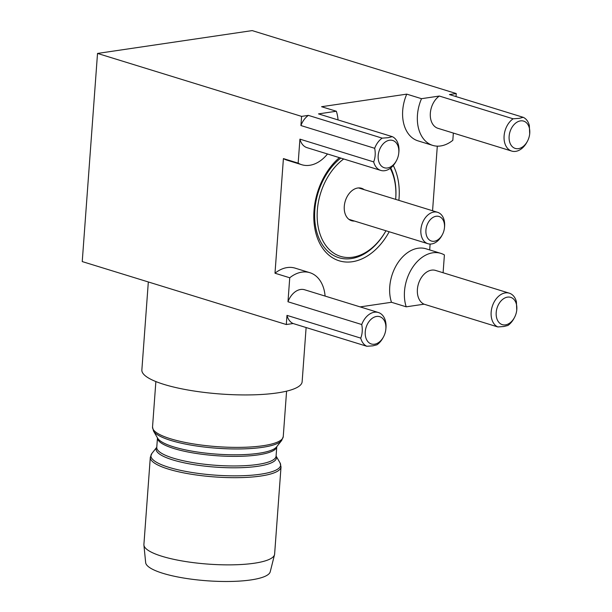 <?xml version="1.0" encoding="UTF-8"?>
<svg xmlns="http://www.w3.org/2000/svg" width="612" height="612" viewBox="0 0 612 612"><rect width="100%" height="100%" fill="white"/><g stroke="black" fill="none" stroke-linecap="round" stroke-linejoin="round"><path stroke-width="0.92" d="M514.47 317.506L514.004 318.378A17.855 12.385 -72.9 0 1 507.922 325.454L503.852 326.502L497.824 326.946L424.062 304.187A17.855 12.385 -72.9 0 1 417.912 285.88A17.855 12.385 -72.9 0 1 431.559 270.144A17.855 12.385 -72.9 0 1 435.545 270.42L509.306 293.179A17.855 12.385 -72.9 0 1 516.398 301.693L516.758 310.108A14.283 9.907 107.1 0 0 507.524 297.126A14.283 9.907 107.1 0 0 496.194 312.518A14.283 9.907 107.1 0 0 505.481 324.873A14.283 9.907 107.1 0 0 514.47 317.506A14.283 9.907 107.1 0 0 516.758 310.108M497.824 326.946A17.855 12.385 -72.9 0 1 491.673 308.639A17.855 12.385 -72.9 0 1 505.321 292.896A17.855 12.385 -72.9 0 1 509.306 293.179M424.062 304.187L406.223 306.826L391.473 302.274A35.71 24.771 -72.9 0 1 418.08 248.243A35.71 24.771 -72.9 0 1 426.059 248.809L440.808 253.36A35.71 24.771 -72.9 0 1 444.404 254.936L443.096 272.753M406.223 306.826A35.71 24.771 -72.9 0 1 432.829 252.794A35.71 24.771 -72.9 0 1 440.808 253.36M393.271 165.5A58.928 40.866 -72.9 0 1 398.871 200.361M389.186 231.757A58.928 40.866 -72.9 0 1 352.328 261.729A58.928 40.866 -72.9 0 1 314.231 208.157A58.928 40.866 -72.9 0 1 323.649 177.633A58.928 40.866 -72.9 0 1 339.385 157.644M520.46 120.893A14.283 9.907 107.1 0 0 509.13 136.292A14.283 9.907 107.1 0 0 518.425 148.647A14.283 9.907 107.1 0 0 527.414 141.28A14.283 9.907 107.1 0 0 529.694 133.883A14.283 9.907 107.1 0 0 520.46 120.893M527.414 141.28L526.947 142.152A17.855 12.385 -72.9 0 1 515.709 151.355A17.855 12.385 -72.9 0 1 511.724 151.08A17.855 12.385 -72.9 0 1 504.058 136.629A17.855 12.385 -72.9 0 1 513.108 118.805L519.137 118.361L523.206 117.313L449.445 94.554L456.254 93.552L456.032 96.589M389.515 140.232A14.283 9.907 107.1 0 0 378.185 155.632A14.283 9.907 107.1 0 0 387.48 167.979A14.283 9.907 107.1 0 0 396.469 160.619A14.283 9.907 107.1 0 0 398.749 153.214A14.283 9.907 107.1 0 0 389.515 140.232M396.469 160.619L396.002 161.484A17.855 12.385 -72.9 0 1 384.764 170.694A17.855 12.385 -72.9 0 1 380.779 170.411A17.855 12.385 -72.9 0 1 373.68 161.897C375.309 157.758 375.638 153.23 374.682 148.303A17.855 12.385 -72.9 0 1 382.163 138.136L388.192 137.692L392.261 136.644A17.855 12.385 -72.9 0 1 398.856 152.235L398.749 153.214M376.579 316.458A14.283 9.907 107.1 0 0 365.249 331.857A14.283 9.907 107.1 0 0 374.536 344.212A14.283 9.907 107.1 0 0 383.525 336.845A14.283 9.907 107.1 0 0 385.812 329.447A14.283 9.907 107.1 0 0 376.579 316.458M383.525 336.845L383.058 337.709A17.855 12.385 -72.9 0 1 376.977 344.786L372.907 345.834L366.879 346.277A17.855 12.385 -72.9 0 1 360.743 338.122C362.365 333.991 362.702 329.455 361.738 324.528A17.855 12.385 -72.9 0 1 374.368 312.227A17.855 12.385 -72.9 0 1 378.361 312.51A17.855 12.385 -72.9 0 1 385.912 328.46L385.812 329.447M361.738 324.528L287.977 301.77A17.855 12.385 -72.9 0 1 300.614 289.476A17.855 12.385 -72.9 0 1 304.6 289.759L378.361 312.51M287.977 301.77L289.744 277.772L274.995 273.22A35.71 24.771 -72.9 0 1 287.135 267.582A35.71 24.771 -72.9 0 1 295.114 268.14L309.863 272.692A35.71 24.771 -72.9 0 1 325.094 296.078M289.744 277.772A35.71 24.771 -72.9 0 1 301.884 272.133A35.71 24.771 -72.9 0 1 309.863 272.692M366.879 346.277L293.117 323.526A17.855 12.385 -72.9 0 1 286.982 315.371L360.743 338.122M293.117 323.526L286.309 324.528L286.982 315.371M380.779 170.411L307.017 147.66A17.855 12.385 -72.9 0 1 299.926 139.146L373.68 161.897M327.512 153.979A35.71 24.771 -72.9 0 1 301.754 164.72A35.71 24.771 -72.9 0 1 298.159 163.144L299.926 139.146M392.261 136.644L318.5 113.893L336.34 111.254A35.71 24.771 -72.9 0 1 338.046 119.921M374.682 148.303L300.92 125.544L301.594 116.387L308.402 115.385L382.163 138.136M300.92 125.544A17.855 12.385 -72.9 0 1 308.402 115.385M286.309 324.528L82.237 261.576L97.522 53.435L301.594 116.387M274.995 273.22L283.41 158.592L298.159 163.144M97.522 53.435L252.182 30.6L456.254 93.552M453.354 133.072L452.819 140.309A35.71 24.771 -72.9 0 1 432.699 145.388A35.71 24.771 -72.9 0 1 421.507 98.685L439.347 96.046L513.108 118.805M432.699 145.388L417.942 140.837A35.71 24.771 -72.9 0 1 406.758 94.133L421.507 98.685M511.724 151.08L437.963 128.321A17.855 12.385 -72.9 0 1 430.297 113.878A17.855 12.385 -72.9 0 1 439.347 96.046M523.206 117.313A17.855 12.385 -72.9 0 1 529.342 125.468L529.694 133.883M336.34 111.254L321.583 106.71L406.758 94.133M301.754 164.72L286.997 160.168A35.71 24.771 -72.9 0 1 283.41 158.592M391.473 302.274L360.162 306.895M437.305 146.146L432.562 210.75M430.114 244.05L429.685 249.925M274.528 554.679L270.229 571.776A62.501 14.168 -175.8 0 1 251.012 579.916A62.501 14.168 -175.8 0 1 184.113 578.103A62.501 14.168 -175.8 0 1 145.664 562.627L143.912 545.085A65.53 14.856 -175.8 0 1 143.904 544.496L150.307 457.317A65.53 14.856 -175.8 0 0 189.437 473.925A65.53 14.856 -175.8 0 0 260.781 476.029A65.53 14.856 -175.8 0 0 281.023 466.91L274.62 554.097A65.53 14.856 -175.8 0 1 274.528 554.679A65.53 14.856 -175.8 0 1 254.378 563.216A65.53 14.856 -175.8 0 1 184.227 561.311A65.53 14.856 -175.8 0 1 143.912 545.085M306.115 327.535L302.137 381.735A80.356 18.215 -175.8 0 1 277.32 392.912A80.356 18.215 -175.8 0 1 189.842 390.334A80.356 18.215 -175.8 0 1 141.862 369.962L148.326 281.964M343.707 158.975A54.284 37.646 107.1 0 0 317.421 221.399A54.284 37.646 107.1 0 0 352.657 257.216A54.284 37.646 107.1 0 0 385.973 230.762A56.067 38.885 -72.9 0 1 351.303 258.578A56.067 38.885 -72.9 0 1 338.773 257.69A56.067 38.885 -72.9 0 1 314.644 213.978A56.067 38.885 -72.9 0 1 340.777 158.072M390.731 167.956A56.067 38.885 -72.9 0 1 395.666 199.374A54.284 37.646 107.1 0 0 390.249 168.323M354.493 221.054A16.96 11.766 -72.9 0 1 344.334 205.739A16.96 11.766 -72.9 0 1 357.737 188.014A16.96 11.766 -72.9 0 1 364.178 189.659M425.929 230.127A12.86 8.92 107.1 0 0 431.613 241.105A12.86 8.92 107.1 0 0 442.384 234.618A12.86 8.92 107.1 0 0 444.434 227.962A12.86 8.92 107.1 0 0 444.488 227.389A12.86 8.92 107.1 0 0 436.127 216.273A12.86 8.92 107.1 0 0 425.929 230.127M442.384 234.618L441.918 235.49A16.425 11.391 -72.9 0 1 431.575 243.958A16.425 11.391 -72.9 0 1 427.903 243.698A16.425 11.391 -72.9 0 1 420.888 229.752A16.425 11.391 -72.9 0 1 433.923 212.043A16.425 11.391 -72.9 0 1 437.588 212.303A16.425 11.391 -72.9 0 1 444.603 226.249A16.425 11.391 -72.9 0 1 444.542 226.983L444.434 227.962M156.771 447.273L151.868 453.469A65.01 14.734 4.2 0 0 185.321 471.324A65.01 14.734 4.2 0 0 260.544 474.216A65.01 14.734 4.2 0 0 280.036 462.879L281.023 466.91M276.089 456.055A60.343 13.678 -175.8 0 1 257.843 466.275A60.343 13.678 -175.8 0 1 188.572 463.705A60.343 13.678 -175.8 0 1 156.771 447.288M257.606 464.462A59.823 13.556 4.2 0 0 276.081 456.139L276.777 446.653A59.823 13.556 -175.8 0 1 258.31 454.869A59.823 13.556 -175.8 0 1 193.407 452.987A59.823 13.556 -175.8 0 1 157.468 437.894L156.764 447.372A59.823 13.556 4.2 0 0 192.489 462.542A59.823 13.556 4.2 0 0 257.606 464.462M258.8 453.278A60.343 13.678 4.2 0 0 276.586 446.898L281.681 440.456A65.01 14.734 -175.8 0 1 262.517 447.326A65.01 14.734 -175.8 0 1 196.353 445.972A65.01 14.734 -175.8 0 1 153.52 431.047L157.621 438.161A60.343 13.678 4.2 0 0 197.378 452.016A60.343 13.678 4.2 0 0 258.8 453.278M155.869 381.559L152.533 427.008A65.53 14.856 4.2 0 0 191.663 443.623A65.53 14.856 4.2 0 0 263.007 445.727A65.53 14.856 4.2 0 0 283.249 436.608L281.681 440.456M151.868 453.469L150.307 457.317M152.533 427.008L153.52 431.047M286.584 391.16L283.249 436.608M276.089 456.032L280.036 462.879M358.571 187.93L437.588 212.303M348.886 219.326L427.903 243.698"/></g></svg>
